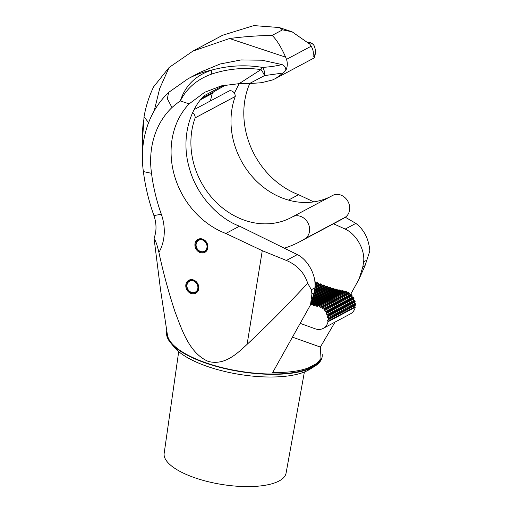<?xml version="1.0" encoding="UTF-8"?>
<svg xmlns="http://www.w3.org/2000/svg" width="512" height="512" viewBox="0 0 512 512"><rect width="100%" height="100%" fill="white"/><g stroke="black" fill="none" stroke-linecap="round" stroke-linejoin="round"><path stroke-width="0.77" d="M191.187 293.517A7.347 6.253 -118.1 0 0 195.744 293.21A7.347 6.253 -118.1 0 0 198.675 286.291A7.347 6.253 -118.1 0 0 193.389 279.93A7.347 6.253 -118.1 0 0 188.832 280.237A7.347 6.253 -118.1 0 0 185.901 287.155A7.347 6.253 -118.1 0 0 191.187 293.517M200.307 252.646A7.347 6.253 -118.1 0 0 204.864 252.339A7.347 6.253 -118.1 0 0 207.795 245.421A7.347 6.253 -118.1 0 0 202.509 239.059A7.347 6.253 -118.1 0 0 197.952 239.366A7.347 6.253 -118.1 0 0 195.021 246.285A7.347 6.253 -118.1 0 0 200.307 252.646M304.397 371.994L286.086 473.101A61.754 21.632 -170.8 0 1 196.512 478.349A61.754 21.632 -170.8 0 1 164.166 453.35L178.701 351.635M309.606 43.834L309.158 42.835A6.176 5.766 -25 0 1 309.805 42.88A6.176 5.766 -25 0 1 314.291 46.061L314.291 46.061A6.176 6.176 0 0 0 310.4 42.739A6.176 3.181 -74 0 1 310.541 42.79M308.762 42.726L309.158 42.835A6.176 3.181 -74 0 1 310.4 42.739L308.288 42.15M249.434 83.571L264.518 75.597L283.181 73.011L275.565 78.515L272.506 79.962L261.651 82.701L249.434 83.571L239.142 83.654L260.979 69.594A6.176 1.952 -79.4 0 1 262.387 67.405C269.99 66.938 276.512 65.984 281.946 64.55C284.435 65.517 285.741 67.443 285.869 70.33C287.533 66.765 287.744 63.11 286.502 59.379L285.619 57.133L229.555 38.528L192.973 51.059L169.101 67.494L159.718 88.461L154.195 110.848M308.25 367.962C299.181 371.251 287.328 372.755 272.71 372.461L310.515 304.87L311.93 293.958L311.354 289.722L307.68 283.213C304.282 272.64 297.178 265.05 286.374 260.442L262.272 250.682L225.837 233.472A78.419 66.72 61.9 0 1 174.381 175.322A78.419 66.72 61.9 0 1 189.139 103.866L180.32 100.941C186.829 88.109 197.331 79.136 211.827 74.016C227.981 68.736 244.365 67.264 260.979 69.594A6.176 1.235 -120.1 0 1 264.518 75.597A6.176 2.598 -94.6 0 0 262.682 67.661A6.176 2.598 -94.6 0 0 262.387 67.405C245.504 64.627 228.698 65.504 211.968 70.022C195.776 75.264 185.229 85.574 180.32 100.941A111.072 94.496 -118.1 0 0 171.968 107.533A83.757 71.264 -118.1 0 0 151.706 147.398A83.757 71.264 -118.1 0 0 151.526 173.344A171.635 146.029 -118.1 0 0 161.318 214.227A46.31 39.405 61.9 0 1 158.912 252.461C157.254 245.235 155.654 240.646 154.106 238.694L160.531 289.76L167.424 334.97A77.958 27.302 -170.8 0 0 208.23 363.603A77.958 27.302 -170.8 0 0 308.851 368.595L315.488 365.062L316.781 363.418L308.25 367.962L308.851 368.595M322.163 354.016A78.758 27.584 -170.8 0 1 314.842 366.189L309.683 369.389A73.818 25.856 -170.8 0 1 209.414 367.142A73.818 25.856 -170.8 0 1 174.515 347.494L170.63 342.835A78.758 27.584 -170.8 0 1 166.803 330.918M314.842 366.189A78.758 27.584 -170.8 0 1 207.859 363.802A78.758 27.584 -170.8 0 1 170.63 342.835M307.68 283.213C287.296 305.274 267.104 325.658 247.098 344.358C236.8 353.926 224.486 365.709 208.262 361.414C189.306 353.222 181.958 329.971 174.963 311.622C168.531 292.077 163.181 272.358 158.912 252.461M335.027 322.093L320.365 347.059L320.986 358.522L320.365 359.738A77.958 27.302 -170.8 0 1 315.488 365.062M345.28 217.229L355.872 223.392C364.102 229.696 368.762 238.867 369.837 250.918L365.043 265.645L359.13 278.95L350.592 294.47A0.774 0.659 61.9 0 1 351.328 294.656A12.352 10.509 61.9 0 1 351.814 295.168A0.774 0.659 61.9 0 1 352.013 295.981A0.774 0.659 -118.1 0 0 352.806 297.043A0.774 0.659 61.9 0 1 353.504 297.446A12.352 10.509 61.9 0 1 353.856 298.074A0.774 0.659 61.9 0 1 353.843 298.88A0.774 0.659 -118.1 0 0 354.349 300.109A0.774 0.659 61.9 0 1 354.938 300.698A12.352 10.509 61.9 0 1 355.123 301.382A0.774 0.659 61.9 0 1 354.899 302.125A0.774 0.659 -118.1 0 0 355.078 303.418A0.774 0.659 61.9 0 1 355.514 304.141A12.352 10.509 61.9 0 1 355.52 304.832A0.774 0.659 61.9 0 1 355.098 305.44M320.986 358.522L316.781 363.418M275.802 78.387L314.643 57.683L315.341 53.376L314.035 56.563L314.586 57.536M192.973 51.059L222.707 35.213L253.805 25.6L279.168 27.514L292.064 31.795L309.869 44.205L311.181 46.221C313.165 49.562 313.786 52.768 313.037 55.846L314.035 56.563M292.064 31.795L282.534 29.856L272.147 35.392C276.646 39.763 281.133 47.008 285.619 57.133M281.946 64.55L261.978 60.205L241.05 59.936L220.173 63.994L200.371 72.186L187.962 78.797A126.509 107.635 61.9 0 1 211.968 70.022A6.176 1.44 -104.7 0 0 211.827 74.016M210.381 100.954L212.269 93.478L213.402 92.006L225.984 84.858M292.819 337.293L320.365 347.059M262.272 250.682L247.098 344.358M311.354 289.722L314.95 287.802C316.525 275.802 308.045 259.821 297.338 254.598L286.374 260.442M311.93 293.958L314.144 292.774L314.95 287.802M310.515 304.87L314.144 292.774M297.338 254.598L239.533 226.17C220.467 219.334 196.87 197.184 189.094 167.238C180.64 137.427 190.464 108.864 204.109 95.757L223.68 85.318M333.459 223.763L345.19 229.088C356.307 234.086 365.184 249.862 363.629 261.85L362.822 266.829L359.13 278.95M239.11 83.654L234.368 93.171M365.043 265.645L362.822 266.829M367.226 259.936L363.629 261.85M355.872 223.392L345.19 229.088M249.722 83.558A78.419 66.72 -118.1 0 0 298.566 194.707L313.766 201.882M154.106 238.694L155.04 235.072C156.621 229.05 156.256 222.554 153.939 215.597L161.318 214.227M239.533 226.17L225.837 233.472M288.448 200.096L298.566 194.707M239.142 83.654L221.338 85.875L204.678 92.282L189.139 103.866M142.502 151.674L142.163 145.376L144.026 116.864C145.882 106.24 149.082 96.218 153.632 86.81L169.101 67.494M279.168 27.514L282.534 29.856M229.555 38.528C243.443 36.691 257.638 35.642 272.147 35.392M168.563 92.461L167.386 98.797L171.968 107.526M283.181 73.011L285.869 70.33M153.939 215.597C148.8 201.178 145.28 186.496 143.379 171.565L151.526 173.344M330.438 196.627A74.099 63.046 -118.1 0 1 254.528 179.136A74.099 63.046 -118.1 0 1 235.251 96.486A4.986 4.243 61.9 0 0 229.421 90.803L194.163 109.6M332.454 195.552A12.602 10.726 61.9 0 1 332.621 195.462A12.602 10.726 61.9 0 1 347.846 201.242A12.602 10.726 61.9 0 1 344.979 217.421A125.715 106.963 61.9 0 1 339.981 220.288L299.891 241.658A125.715 106.963 61.9 0 1 284.314 248.192M192.576 112.813A4.986 4.243 61.9 0 1 195.168 117.856A74.099 63.046 -118.1 0 0 214.918 201.005A74.099 63.046 -118.1 0 0 291.405 217.446A74.099 63.046 -118.1 0 0 292.371 216.922A12.602 10.726 61.9 0 1 292.531 216.832A12.602 10.726 61.9 0 1 307.763 222.611A12.602 10.726 61.9 0 1 304.89 238.79A125.715 106.963 61.9 0 1 299.891 241.658M235.251 96.486L195.168 117.856M319.763 284.032A0.774 0.659 61.9 0 1 320.448 283.872A175.213 149.075 -118.1 0 0 321.139 284.141A0.774 0.659 61.9 0 1 321.658 284.762A0.774 0.659 -118.1 0 0 322.355 285.427M316.678 282.784A0.774 0.659 61.9 0 1 317.363 282.637A175.213 149.075 -118.1 0 0 318.054 282.918A0.774 0.659 61.9 0 1 318.56 283.552A0.774 0.659 -118.1 0 0 319.29 284.237M310.534 304.813A0.774 0.659 -118.1 0 0 311.328 304.614A0.774 0.659 61.9 0 1 311.981 304.365A175.213 149.075 -118.1 0 0 312.685 304.538A0.774 0.659 61.9 0 1 313.261 305.101A0.774 0.659 -118.1 0 0 314.49 305.389A0.774 0.659 61.9 0 1 315.13 305.12A175.213 149.075 -118.1 0 0 315.84 305.286A0.774 0.659 61.9 0 1 316.422 305.83A0.774 0.659 -118.1 0 0 317.651 306.099A0.774 0.659 61.9 0 1 318.285 305.818A175.213 149.075 -118.1 0 0 318.88 305.939A0.774 0.659 61.9 0 1 319.507 306.592A0.774 0.659 -118.1 0 0 320.653 307.11A0.774 0.659 61.9 0 1 321.389 307.053A12.352 10.509 61.9 0 1 321.971 307.411A0.774 0.659 61.9 0 1 322.368 308.16A0.774 0.659 -118.1 0 0 323.379 308.973A0.774 0.659 61.9 0 1 324.128 309.152A12.352 10.509 61.9 0 1 324.614 309.664A0.774 0.659 61.9 0 1 324.813 310.477A0.774 0.659 -118.1 0 0 325.606 311.546A0.774 0.659 61.9 0 1 326.304 311.942A12.352 10.509 61.9 0 1 326.656 312.57A0.774 0.659 61.9 0 1 326.637 313.382A0.774 0.659 -118.1 0 0 327.149 314.611A0.774 0.659 61.9 0 1 327.738 315.2A12.352 10.509 61.9 0 1 327.923 315.885A0.774 0.659 61.9 0 1 327.693 316.627A0.774 0.659 -118.1 0 0 327.878 317.92A0.774 0.659 61.9 0 1 328.307 318.643A12.352 10.509 61.9 0 1 328.314 319.334A0.774 0.659 61.9 0 1 327.891 319.942A0.774 0.659 -118.1 0 0 327.853 321.286A0.384 0.326 61.9 0 1 328.038 321.728A12.352 10.509 61.9 0 1 323.187 328.403A12.352 10.509 61.9 0 1 315.232 328.819L300.448 323.456M347.859 292.614A0.774 0.659 61.9 0 1 348.589 292.557A12.352 10.509 61.9 0 1 349.178 292.915A0.774 0.659 61.9 0 1 349.574 293.658A0.774 0.659 -118.1 0 0 350.579 294.477L323.379 308.973M317.888 305.869L345.088 291.366A0.774 0.659 61.9 0 1 345.491 291.315A175.213 149.075 -118.1 0 0 346.08 291.437A0.774 0.659 61.9 0 1 346.707 292.096A0.774 0.659 -118.1 0 0 347.539 292.762M314.714 305.171L341.914 290.675A0.774 0.659 61.9 0 1 342.33 290.624A175.213 149.075 -118.1 0 0 343.04 290.784A0.774 0.659 61.9 0 1 343.622 291.334A0.774 0.659 -118.1 0 0 344.154 291.866M311.546 304.41L338.752 289.907A0.774 0.659 61.9 0 1 339.181 289.862A175.213 149.075 -118.1 0 0 339.885 290.042A0.774 0.659 61.9 0 1 340.461 290.598A0.774 0.659 -118.1 0 0 341.018 291.149M311.386 301.978L335.59 289.075A0.774 0.659 61.9 0 1 336.032 289.03A175.213 149.075 -118.1 0 0 336.736 289.222A0.774 0.659 61.9 0 1 337.306 289.798A0.774 0.659 -118.1 0 0 337.888 290.368M312.307 298.906L332.435 288.173A0.774 0.659 61.9 0 1 332.896 288.134A175.213 149.075 -118.1 0 0 333.6 288.346A0.774 0.659 61.9 0 1 334.157 288.922A0.774 0.659 -118.1 0 0 334.765 289.517M329.101 287.379A0.774 0.659 61.9 0 1 329.766 287.168A175.213 149.075 -118.1 0 0 330.47 287.392A0.774 0.659 61.9 0 1 331.014 287.987A0.774 0.659 -118.1 0 0 331.648 288.595M325.978 286.33A0.774 0.659 61.9 0 1 326.65 286.138A175.213 149.075 -118.1 0 0 327.347 286.374A0.774 0.659 61.9 0 1 327.885 286.976A0.774 0.659 -118.1 0 0 328.538 287.61M322.861 285.21A0.774 0.659 61.9 0 1 323.539 285.037L323.539 285.037A175.213 149.075 -118.1 0 0 324.237 285.293A0.774 0.659 61.9 0 1 324.762 285.901A0.774 0.659 -118.1 0 0 325.44 286.554M324.237 285.293L314.522 290.47M327.347 286.374A0.774 0.659 61.9 0 1 327.36 286.381L313.92 293.53M354.867 305.574A0.774 0.659 -118.1 0 0 355.059 306.784A0.384 0.326 61.9 0 1 355.238 307.232A12.352 10.509 61.9 0 1 350.387 313.901L323.187 328.403M314.848 281.574A175.213 149.075 -118.1 0 0 314.982 281.638A0.774 0.659 61.9 0 1 315.482 282.278A0.774 0.659 -118.1 0 0 316.23 282.976M193.216 279.878L192.966 280.435A6.579 5.6 -118.1 0 0 186.688 284.742A6.579 5.6 -118.1 0 0 191.443 292.73A6.579 5.6 -118.1 0 0 198.176 288.557A6.579 5.6 -118.1 0 0 193.862 280.73L194.157 280.237M192.966 280.435L192.928 280.813A6.176 5.254 -118.1 0 0 189.523 281.197A6.176 5.254 -118.1 0 0 187.034 284.858A6.176 5.254 -118.1 0 0 189.382 291.13A6.176 5.254 -118.1 0 0 195.341 292.102A6.176 5.254 -118.1 0 0 197.83 288.442A6.176 5.254 -118.1 0 0 193.779 281.094L193.862 280.73M194.08 280.198L192.928 280.813M202.336 239.002L202.086 239.558A6.579 5.6 -118.1 0 0 195.808 243.866A6.579 5.6 -118.1 0 0 200.563 251.859A6.579 5.6 -118.1 0 0 207.296 247.68A6.579 5.6 -118.1 0 0 202.982 239.859L203.277 239.366M202.086 239.558L202.048 239.942A6.176 5.254 -118.1 0 0 198.643 240.32A6.176 5.254 -118.1 0 0 196.154 243.987A6.176 5.254 -118.1 0 0 198.502 250.259A6.176 5.254 -118.1 0 0 204.461 251.226A6.176 5.254 -118.1 0 0 206.95 247.565A6.176 5.254 -118.1 0 0 202.899 240.218L202.982 239.859M203.2 239.328L202.048 239.942M286.502 59.379L311.181 46.221M200.678 99.661L212.269 93.478M213.402 92.006L201.978 98.093M144.026 116.864L148.602 122.637M142.624 149.722A161.267 137.21 61.9 0 1 143.52 120.006M344.979 217.421L304.89 238.79M320.448 283.872L315.014 286.765M317.363 282.637L315.021 283.885M354.938 300.698L327.738 315.2M353.504 297.446L326.304 311.942M351.328 294.656L324.128 309.152M348.589 292.557L321.389 307.053M346.707 292.096L319.507 306.592M343.622 291.334L316.422 305.83M340.461 290.598L313.261 305.101M337.306 289.798L310.797 303.923M334.157 288.922L311.712 300.89M331.014 287.987L312.646 297.779M327.885 286.976L313.6 294.592M324.762 285.901L314.362 291.45M323.539 285.037L314.63 289.786M321.658 284.762L314.861 288.384M321.139 284.141L314.982 287.418M326.65 286.138L314.138 292.806M329.766 287.168L313.171 296.013M330.47 287.392L312.96 296.723M332.896 288.134L312.23 299.149M333.6 288.346L312.026 299.846M336.032 289.03L311.315 302.208M336.736 289.222L311.11 302.886M339.181 289.862L311.981 304.365M339.885 290.042L312.685 304.538M342.33 290.624L315.13 305.12M343.04 290.784L315.84 305.286M345.491 291.315L318.285 305.818M346.08 291.437L318.88 305.939M349.178 292.915L321.971 307.411M349.574 293.658L322.368 308.16M351.814 295.168L324.614 309.664M352.013 295.981L324.813 310.477M352.806 297.043L325.606 311.546M353.856 298.074L326.656 312.57M353.843 298.88L326.637 313.382M354.349 300.109L327.149 314.611M355.123 301.382L327.923 315.885M354.899 302.125L327.693 316.627M355.078 303.418L327.878 317.92M355.514 304.141L328.307 318.643M355.52 304.832L328.314 319.334M355.059 306.784L327.853 321.286M355.238 307.232L328.038 321.728M315.482 282.278L314.944 282.566M318.054 282.918L315.04 284.525M318.56 283.552L315.053 285.427M204.678 92.282L205.018 92.102M143.379 171.571C141.946 161.248 142.029 151.098 143.629 141.12C146.867 121.722 155.149 105.523 168.486 92.525M187.962 78.797L168.557 92.461M315.341 53.37C315.866 52.051 315.514 49.613 314.291 46.061M332.621 195.462L292.531 216.832M323.04 285.062L314.675 289.523M326.163 286.17L314.182 292.557M329.293 287.206L313.254 295.757M347.974 292.525L320.774 307.027M355.2 305.402L327.994 319.898M316.838 282.65L315.008 283.629M319.936 283.891L315.027 286.502"/></g></svg>
